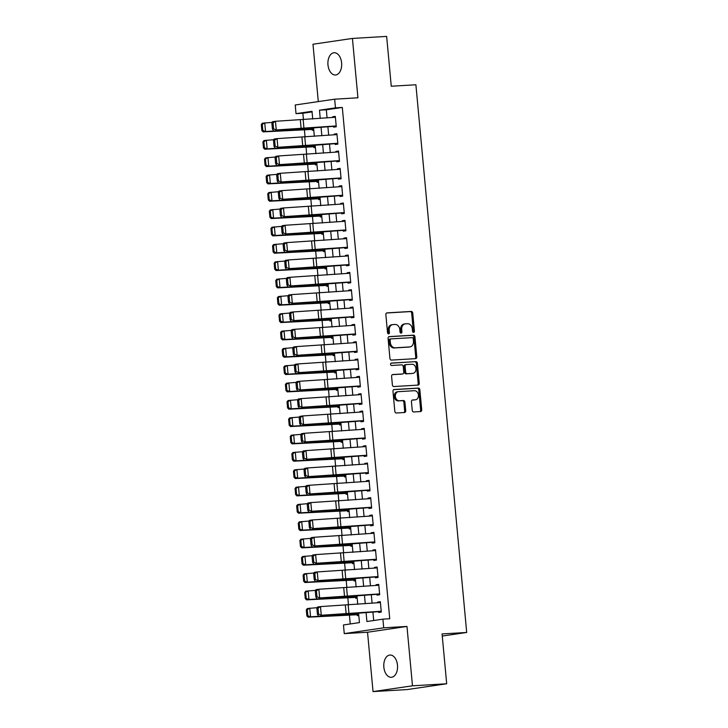 <?xml version="1.0" encoding="UTF-8"?>
<svg xmlns="http://www.w3.org/2000/svg" width="728" height="728" viewBox="0 0 728 728"><rect width="100%" height="100%" fill="white"/><g stroke="black" fill="none" stroke-linecap="round" stroke-linejoin="round"><path stroke-width="1.09" d="M413.586 332.377A1.201 0.937 81.6 0 0 414.414 331.131L412.74 313.058A1.711 1.347 81.6 0 0 411.238 311.438L387.05 312.876A1.711 1.347 81.6 0 0 385.867 314.66L387.542 332.732A1.201 0.937 81.6 0 0 389.425 332.623L389.207 330.284A5.469 4.304 81.6 0 1 392.711 324.615A5.469 4.304 81.6 0 1 393.002 324.579L395.022 324.461A5.469 4.304 81.6 0 1 399.818 329.648L400.036 331.986A1.201 0.937 81.6 0 0 401.92 331.877L401.701 329.538A5.469 4.304 81.6 0 1 405.205 323.869A5.469 4.304 81.6 0 1 405.496 323.842L407.516 323.714A5.469 4.304 81.6 0 1 412.312 328.91L412.53 331.249A1.201 0.937 81.6 0 0 413.586 332.377M413.085 332.241A1.201 0.937 81.6 0 0 413.349 331.286L411.675 313.213A1.711 1.347 81.6 0 0 410.173 311.593L386.623 312.995M388.097 333.724A1.201 0.937 81.6 0 0 388.361 332.778L388.142 330.439L389.207 330.284M400.591 332.987A1.201 0.937 81.6 0 0 400.855 332.032L400.637 329.693L401.701 329.538M397.488 665.165A11.148 6.88 -93.4 0 0 389.999 655.036A11.148 6.88 -93.4 0 0 383.847 667.176A11.148 6.88 -93.4 0 0 391.327 677.295A11.148 6.88 -93.4 0 0 397.488 665.165M341.614 62.863A11.148 6.88 -93.4 0 0 334.125 52.744A11.148 6.88 -93.4 0 0 327.973 64.874A11.148 6.88 -93.4 0 0 335.453 75.002A11.148 6.88 -93.4 0 0 341.614 62.863M412.239 410.337A1.711 1.347 81.6 0 0 413.741 411.957L420.52 411.557A1.711 1.347 81.6 0 0 421.712 409.773L419.847 389.698A1.711 1.347 81.6 0 0 418.345 388.079L394.166 389.516A1.711 1.347 81.6 0 0 392.974 391.3L394.84 411.375A1.711 1.347 81.6 0 0 396.341 412.994L404.541 412.512A1.711 1.347 81.6 0 0 405.724 410.729L404.923 402.138A1.711 1.347 81.6 0 0 403.421 400.518L399.363 400.755A4.577 3.595 81.6 0 1 395.359 396.578A4.577 3.595 81.6 0 1 398.271 391.682A4.577 3.595 81.6 0 1 398.516 391.655L414.432 390.709A4.577 3.595 81.6 0 1 418.436 394.885A4.577 3.595 81.6 0 1 415.524 399.781A4.577 3.595 81.6 0 1 415.279 399.809L412.63 399.963A1.711 1.347 81.6 0 0 411.438 401.747L412.239 410.337M446.692 683.765L407.252 689.562L373.036 691.6L412.476 685.803L446.692 683.765L442.069 633.933L466.703 632.468L415.897 84.767L391.264 86.232L386.641 36.4L352.425 38.438L357.93 97.798L334.662 99.19L335.462 107.853L342.306 107.444L389.744 618.745L382.901 619.155L383.702 627.818L344.262 633.624L343.461 624.961L359.45 622.604L358.576 613.176M412.476 685.803L406.97 626.435L383.702 627.818M415.615 358.649A1.711 1.347 81.6 0 0 416.798 356.866L414.942 336.791A1.711 1.347 81.6 0 0 413.44 335.171L389.252 336.609A1.711 1.347 81.6 0 0 388.07 338.393L389.935 358.467A1.711 1.347 81.6 0 0 391.436 360.087L415.615 358.649M417.39 363.245L419.255 383.319A1.711 1.347 81.6 0 1 418.072 385.103L393.884 386.541A1.711 1.347 81.6 0 1 392.383 384.921L391.591 376.331A1.711 1.347 81.6 0 1 392.774 374.547L402.584 373.964A1.711 1.347 81.6 0 0 403.767 372.181L403.239 366.484A1.711 1.347 81.6 0 0 401.738 364.865L391.528 365.474A1.201 0.937 81.6 0 1 391.309 363.09L415.888 361.625A1.711 1.347 81.6 0 1 417.39 363.245L416.325 363.399L418.191 383.474L419.255 383.319M352.425 38.438L312.985 44.235L318.3 101.592M357.221 614.714L357.302 615.615L358.777 615.397M355.61 597.388L355.701 598.28L357.166 598.061M354.008 580.052L354.09 580.944L355.564 580.735M352.398 562.717L352.479 563.618L353.954 563.399M350.787 545.39L350.878 546.282L352.343 546.064M349.185 528.055L349.267 528.956L350.741 528.737M347.575 510.719L347.656 511.62L349.131 511.402M345.964 493.393L346.046 494.285L347.52 494.066M344.362 476.057L344.444 476.958L345.918 476.74M342.751 458.722L342.833 459.623L344.308 459.404M341.141 441.396L341.223 442.287L342.697 442.069M339.539 424.06L339.621 424.961L341.095 424.743M337.929 406.724L338.01 407.625L339.485 407.407M336.318 389.398L336.4 390.29L337.874 390.081M334.716 372.063L334.798 372.964L336.263 372.745M333.106 354.736L333.187 355.628L334.662 355.41M331.495 337.401L331.577 338.293L333.051 338.083M329.884 320.065L329.975 320.966L331.44 320.748M328.283 302.739L328.364 303.631L329.839 303.412M326.672 285.403L326.754 286.295L328.228 286.086M325.061 268.068L325.152 268.969L326.617 268.75M323.459 250.741L323.541 251.633L325.016 251.415M321.849 233.406L321.931 234.298L323.405 234.088M320.238 216.07L320.32 216.971L321.794 216.753M318.637 198.744L318.718 199.636L320.193 199.417M317.026 181.409L317.108 182.309L318.582 182.091M315.415 164.073L315.497 164.974L316.971 164.756M313.814 146.747L313.895 147.638L315.37 147.42M333.506 126.135L333.606 127.172L336.272 126.781L335.308 116.38L332.641 116.771L332.705 117.472M335.117 143.471L335.208 144.508L337.874 144.117L336.909 133.715L334.243 134.107L334.316 134.807M336.727 160.806L336.818 161.834L339.485 161.443L338.52 151.042L335.854 151.442L335.917 152.134M338.329 178.132L338.429 179.17L341.095 178.779L340.131 168.377L337.464 168.769L337.528 169.469M339.94 195.468L340.031 196.505L342.697 196.114L341.732 185.713L339.066 186.104L339.139 186.805M341.55 212.804L341.641 213.832L344.308 213.441L343.343 203.039L340.677 203.44L340.74 204.131M343.152 230.13L343.252 231.167L345.918 230.776L344.954 220.375L342.287 220.766L342.351 221.467M344.763 247.465L344.863 248.503L347.52 248.111L346.555 237.71L343.898 238.101L343.962 238.802M346.373 264.801L346.464 265.829L349.131 265.438L348.166 255.037L345.5 255.428L345.563 256.129M347.975 282.127L348.075 283.165L350.741 282.773L349.777 272.372L347.11 272.763L347.174 273.464M349.586 299.463L349.686 300.5L352.343 300.1L351.378 289.708L348.721 290.099L348.785 290.8M351.196 316.798L351.287 317.827L353.954 317.435L352.989 307.034L350.323 307.425L350.386 308.126M352.798 334.125L352.898 335.162L355.564 334.771L354.6 324.37L351.933 324.761L351.997 325.462M354.409 351.46L354.509 352.489L357.175 352.097L356.21 341.705L353.544 342.096L353.608 342.797M356.019 368.796L356.11 369.824L358.777 369.433L357.812 359.031L355.146 359.423L355.209 360.123M357.63 386.122L357.721 387.159L360.387 386.768L359.423 376.367L356.756 376.758L356.82 377.459M359.232 403.458L359.332 404.486L361.998 404.095L361.033 393.702L358.367 394.094L358.431 394.794M360.842 420.784L360.933 421.821L363.6 421.43L362.635 411.029L359.969 411.42L360.041 412.121M362.453 438.12L362.544 439.157L365.21 438.766L364.246 428.364L361.579 428.756L361.643 429.456M364.055 455.455L364.155 456.483L366.821 456.092L365.856 445.7L363.19 446.091L363.254 446.783M365.665 472.781L365.756 473.819L368.423 473.428L367.458 463.026L364.792 463.418L364.865 464.118M367.276 490.117L367.367 491.154L370.033 490.763L369.069 480.362L366.402 480.753L366.466 481.454M368.878 507.452L368.978 508.481L371.644 508.089L370.679 497.688L368.013 498.089L368.077 498.78M370.488 524.779L370.588 525.816L373.246 525.425L372.281 515.024L369.624 515.415L369.688 516.116M372.099 542.114L372.19 543.152L374.856 542.76L373.892 532.359L371.225 532.75L371.289 533.451M373.701 559.45L373.801 560.478L376.467 560.087L375.502 549.685L372.836 550.077L372.9 550.778M375.311 576.776L375.411 577.814L378.069 577.422L377.104 567.021L374.447 567.412L374.511 568.113M376.922 594.112L377.013 595.149L379.679 594.749L378.715 584.356L376.048 584.748L376.112 585.449M342.306 107.444L326.317 109.801L327.072 117.909M327.891 126.772L328.683 135.244M329.502 144.099L330.284 152.571M331.113 161.434L331.895 169.906M332.714 178.76L333.506 187.233M334.325 196.096L335.108 204.568M335.936 213.431L336.718 221.904M337.537 230.758L338.329 239.23M339.148 248.093L339.93 256.565M340.759 265.429L341.541 273.901M342.36 282.755L343.152 291.227M343.971 300.091L344.754 308.563M345.582 317.426L346.364 325.898M347.192 334.753L347.975 343.225M348.794 352.088L349.586 360.56M350.405 369.424L351.187 377.896M352.015 386.75L352.798 395.222M353.617 404.086L354.409 412.558M355.228 421.421L356.01 429.893M356.838 438.747L357.621 447.219M358.44 456.083L359.232 464.555M360.051 473.418L360.833 481.881M361.661 490.745L362.444 499.217M363.263 508.08L364.055 516.552M364.874 525.407L365.656 533.879M366.484 542.742L367.267 551.214M368.086 560.078L368.878 568.55M369.697 577.404L370.488 585.876M371.307 594.74L372.09 603.212M372.918 612.075L373.701 620.511M378.524 611.447L378.624 612.476L381.29 612.084L380.325 601.683L377.659 602.074L377.723 602.775M312.066 111.894L302.866 113.25L303.467 119.729M304.386 129.648L305.077 137.064M305.997 146.983L306.688 154.391M307.607 164.31L308.29 171.726M309.218 181.645L309.901 189.053M310.82 198.981L311.511 206.388M312.43 216.307L313.113 223.724M314.041 233.643L314.724 241.05M315.643 250.978L316.334 258.385M317.253 268.304L317.945 275.721M318.864 285.64L319.546 293.047M320.466 302.975L321.157 310.383M322.076 320.302L322.768 327.718M323.687 337.637L324.37 345.045M325.289 354.964L325.98 362.38M326.899 372.299L327.591 379.716M328.51 389.635L329.192 397.042M330.112 406.961L330.803 414.378M331.722 424.297L332.414 431.713M333.333 441.632L334.016 449.04M334.944 458.959L335.626 466.375M336.545 476.294L337.237 483.71M338.156 493.63L338.839 501.037M339.767 510.956L340.449 518.372M341.368 528.291L342.06 535.699M342.979 545.627L343.671 553.034M344.59 562.953L345.272 570.37M346.191 580.289L346.883 587.696M347.802 597.624L348.494 605.032M349.413 614.951L350.25 623.96M312.203 129.411L312.285 130.312L313.759 130.094M442.269 636.054L466.703 632.468M406.97 626.435L367.531 632.241L373.036 691.6M367.531 632.241L344.262 633.624M302.866 113.25L296.023 113.65L295.222 104.987L334.662 99.19M366.084 612.603L366.912 621.512L382.901 619.155M335.462 107.853L319.474 110.201L320.238 118.437M321.057 127.291L321.849 135.763M322.668 144.626L323.45 153.098M324.279 161.962L325.061 170.434M325.889 179.288L326.672 187.76M327.491 196.624L328.283 205.096M329.101 213.959L329.884 222.431M330.712 231.286L331.495 239.758M332.314 248.621L333.106 257.093M333.925 265.957L334.707 274.429M335.535 283.283L336.318 291.755M337.137 300.619L337.929 309.091M338.748 317.954L339.53 326.426M340.358 335.28L341.141 343.752M341.96 352.616L342.751 361.088M343.571 369.951L344.353 378.414M345.181 387.278L345.964 395.75M346.783 404.613L347.575 413.085M348.394 421.94L349.185 430.412M350.004 439.275L350.787 447.747M351.615 456.611L352.398 465.083M353.216 473.937L354.008 482.409M354.827 491.273L355.61 499.745M356.438 508.608L357.221 517.08M358.039 525.935L358.831 534.407M359.65 543.27L360.433 551.742M361.261 560.606L362.044 569.078M362.863 577.932L363.654 586.404M364.473 595.267L365.256 603.74M312.731 119.01L312.012 111.302L296.023 113.65M357.748 604.322L356.966 595.85M356.138 586.986L355.355 578.514M354.536 569.651L353.744 561.179M352.925 552.325L352.143 543.852M351.315 534.989L350.532 526.517M349.713 517.654L348.921 509.181M348.102 500.327L347.32 491.855M346.492 482.992L345.709 474.52M344.89 465.656L344.098 457.184M343.279 448.33L342.497 439.858M341.669 430.994L340.886 422.522M340.067 413.659L339.275 405.187M338.456 396.332L337.674 387.86M336.846 378.997L336.063 370.525M335.244 361.661L334.452 353.198M333.633 344.335L332.842 335.863M332.023 326.999L331.24 318.527M330.412 309.673L329.629 301.201M328.81 292.338L328.019 283.865M327.2 275.002L326.417 266.53M325.589 257.676L324.806 249.204M323.987 240.34L323.196 231.868M322.377 223.005L321.594 214.532M320.766 205.678L319.983 197.206M319.164 188.343L318.373 179.871M317.554 171.007L316.771 162.535M315.943 153.681L315.16 145.209M314.341 136.345L313.55 127.873M326.317 109.801L319.474 110.201M332.641 116.771L335.326 116.617M334.243 134.107L336.937 133.943M335.854 151.442L338.538 151.278M337.464 168.769L340.149 168.614M339.066 186.104L341.76 185.94M340.677 203.44L343.361 203.276M342.287 220.766L344.972 220.611M343.898 238.101L346.583 237.938M345.5 255.428L348.184 255.273M347.11 272.763L349.795 272.609M348.721 290.099L351.406 289.935M350.323 307.425L353.007 307.271M351.933 324.761L354.618 324.597M353.544 342.096L356.229 341.933M355.146 359.423L357.839 359.268M356.756 376.758L359.441 376.594M358.367 394.094L361.052 393.93M359.969 411.42L362.662 411.265M361.579 428.756L364.264 428.592M363.19 446.091L365.875 445.927M364.792 463.418L367.485 463.263M366.402 480.753L369.087 480.589M368.013 498.089L370.698 497.925M369.624 515.415L372.308 515.26M371.225 532.75L373.91 532.587M372.836 550.077L375.521 549.922M374.447 567.412L377.131 567.258M376.048 584.748L378.742 584.584M377.659 602.074L380.344 601.92M404.431 323.996A5.469 4.304 81.6 0 0 404.14 324.024A5.469 4.304 81.6 0 0 400.637 329.693M391.937 324.743A5.469 4.304 81.6 0 0 391.646 324.77A5.469 4.304 81.6 0 0 388.142 330.439M414.978 358.686A1.711 1.347 81.6 0 0 415.734 357.02L413.877 336.946A1.711 1.347 81.6 0 0 412.376 335.326L388.825 336.727M413.231 338.775A1.201 0.937 81.6 0 0 412.185 337.637L390.954 338.902A1.201 0.937 81.6 0 0 390.126 340.149L390.354 342.615A5.469 4.304 81.6 0 0 395.158 347.802L409.664 346.938A5.469 4.304 81.6 0 0 409.955 346.91A5.469 4.304 81.6 0 0 413.459 341.241L413.231 338.775M390.827 338.92L389.889 339.057A1.201 0.937 81.6 0 0 389.061 340.304L390.126 340.149M409.181 347.01A5.469 4.304 81.6 0 1 408.89 347.065A5.469 4.304 81.6 0 1 408.599 347.101L394.094 347.966A5.469 4.304 81.6 0 1 389.289 342.77L389.061 340.304M417.435 385.139A1.711 1.347 81.6 0 0 418.191 383.474M392.346 374.665L401.519 374.119A1.711 1.347 81.6 0 0 401.701 374.092M390.954 363.199L415.888 361.625M412.758 373.355A4.577 3.595 81.6 0 0 413.004 373.337A4.577 3.595 81.6 0 0 415.916 368.441A4.577 3.595 81.6 0 0 411.911 364.255L406.306 364.591A1.711 1.347 81.6 0 0 405.123 366.375L405.651 372.072A1.711 1.347 81.6 0 0 407.152 373.692L411.693 373.519A4.577 3.595 81.6 0 0 411.939 373.491A4.577 3.595 81.6 0 0 412.175 373.446M406.124 364.619L405.241 364.746A1.711 1.347 81.6 0 0 404.058 366.53L405.123 366.375M411.693 373.519L406.088 373.846A1.711 1.347 81.6 0 1 404.586 372.226L404.058 366.53M416.325 363.399A1.711 1.347 81.6 0 0 414.824 361.78M414.696 399.89A4.577 3.595 81.6 0 1 414.459 399.936A4.577 3.595 81.6 0 1 414.214 399.963L412.194 400.082M397.452 391.81A4.577 3.595 81.6 0 0 397.206 391.837A4.577 3.595 81.6 0 0 394.294 396.733A4.577 3.595 81.6 0 0 398.298 400.91L399.363 400.755M403.904 412.549A1.711 1.347 81.6 0 0 404.659 410.883L403.858 402.293A1.711 1.347 81.6 0 0 402.356 400.673L398.298 400.91M419.883 411.593A1.711 1.347 81.6 0 0 420.648 409.928L418.782 389.853A1.711 1.347 81.6 0 0 417.281 388.233L393.739 389.635M261.297 124.534L261.862 130.594L262.826 130.448L262.262 124.379L261.297 124.534L262.326 123.223L272.181 122.368M262.262 124.379L264.737 122.85L265.538 131.513L293.393 129.721A13.068 0.546 -5.3 0 1 296.915 129.548L313.659 129.038M262.826 130.448L265.538 131.513L263.126 131.886L261.862 130.594M313.686 129.357L263.126 131.886M336.19 125.935L276.258 129.957L298.225 129.011A13.068 0.546 174.7 0 0 302.484 128.729L333.524 126.335M335.299 126.199L336.209 126.144M271.863 122.968L272.545 121.703L275.448 121.294L276.258 129.957L273.591 128.874L273.027 122.804L271.863 122.968L272.427 129.038L273.591 128.874M335.39 117.263L275.448 121.294L273.027 122.804M272.427 129.038L273.346 130.367M262.899 141.86L263.463 147.93L264.428 147.775L263.864 141.714L262.899 141.86L263.936 140.559L273.792 139.703M263.864 141.714L266.348 140.176L267.149 148.849L294.995 147.056A13.068 0.546 -5.3 0 1 298.526 146.883L315.269 146.374M264.428 147.775L267.149 148.849L264.737 149.222L263.463 147.93M315.297 146.683L264.737 149.222M264.51 159.195L265.074 165.265L266.039 165.11L265.474 159.041L264.51 159.195L265.538 157.885L275.402 157.03M265.474 159.041L267.95 157.512L268.759 166.175L296.605 164.392A13.068 0.546 -5.3 0 1 300.127 164.209L316.871 163.709M266.039 165.11L268.759 166.175L266.348 166.557L265.074 165.265M316.908 164.018L266.348 166.557M266.12 176.531L266.685 182.592L267.649 182.446L267.085 176.376L266.12 176.531L267.149 175.221L277.004 174.365M267.085 176.376L269.56 174.847L270.361 183.511L298.216 181.718A13.068 0.546 -5.3 0 1 301.738 181.545L318.482 181.035M267.649 182.446L270.361 183.511L267.95 183.884L266.685 182.592M318.509 181.354L267.95 183.884M267.722 193.857L268.286 199.927L269.251 199.772L268.687 193.712L267.722 193.857L268.759 192.556L278.615 191.701M268.687 193.712L271.171 192.174L271.972 200.846L299.818 199.053A13.068 0.546 -5.3 0 1 303.349 198.871L320.093 198.371M269.251 199.772L271.972 200.846L269.56 201.219L268.286 199.927M320.12 198.68L269.56 201.219M337.801 143.261L277.859 147.293L299.836 146.346A13.068 0.546 174.7 0 0 304.095 146.064L335.135 143.662M336.909 143.534L337.819 143.48M273.473 140.304L274.156 139.03L277.059 138.629L277.859 147.293L275.193 146.201L274.629 140.14L273.473 140.304L274.037 146.364L275.193 146.201M336.991 134.598L277.059 138.629L274.629 140.14M274.037 146.364L274.957 147.693M339.403 160.597L279.47 164.628L301.447 163.682A13.068 0.546 174.7 0 0 305.696 163.391L336.746 160.997M338.52 160.861L339.421 160.815M275.075 157.63L275.757 156.365L278.669 155.956L279.47 164.628L276.804 163.536L276.24 157.466L275.075 157.63L275.639 163.7L276.804 163.536M338.602 151.934L278.669 155.956L276.24 157.466M275.639 163.7L276.567 165.029M341.013 177.932L281.081 181.954L303.048 181.008A13.068 0.546 174.7 0 0 307.307 180.726L338.347 178.333M340.122 178.196L341.032 178.142M276.686 174.966L277.368 173.692L280.271 173.291L281.081 181.954L278.414 180.872L277.85 174.802L276.686 174.966L277.25 181.035L278.414 180.872M340.213 169.26L280.271 173.291L277.85 174.802M277.25 181.035L278.169 182.364M342.624 195.259L282.682 199.29L304.659 198.344A13.068 0.546 174.7 0 0 308.918 198.062L339.958 195.659M341.732 195.532L342.642 195.477M278.296 192.301L278.979 191.027L281.882 190.627L282.682 199.29L280.016 198.198L279.452 192.137L278.296 192.301L278.86 198.362L280.016 198.198M341.814 186.596L281.882 190.627L279.452 192.137M278.86 198.362L279.779 199.69M269.333 211.193L269.897 217.263L270.861 217.108L270.297 211.038L269.333 211.193L270.361 209.882L280.225 209.027M270.297 211.038L272.773 209.509L273.582 218.173L301.428 216.389A13.068 0.546 -5.3 0 1 304.95 216.207L321.703 215.706M270.861 217.108L273.582 218.173L271.171 218.555L269.897 217.263M321.731 216.016L271.171 218.555M344.226 212.594L284.293 216.616L306.27 215.679A13.068 0.546 174.7 0 0 310.519 215.388L341.569 212.995M343.343 212.858L344.253 212.804M279.898 209.628L280.58 208.363L283.492 207.953L284.293 216.616L281.627 215.534L281.063 209.464L279.898 209.628L280.462 215.697L281.627 215.534M343.425 203.931L283.492 207.953L281.063 209.464M280.462 215.697L281.39 217.026M270.943 228.528L271.508 234.589L272.472 234.443L271.908 228.374L270.943 228.528L271.972 227.218L281.836 226.363M271.908 228.374L274.383 226.845L275.184 235.508L303.039 233.715A13.068 0.546 -5.3 0 1 306.561 233.542L323.305 233.033M272.472 234.443L275.184 235.508L272.773 235.881L271.508 234.589M323.332 233.342L272.773 235.881M345.836 229.93L285.904 233.952L307.871 233.006A13.068 0.546 174.7 0 0 312.13 232.723L343.17 230.33M344.954 230.194L345.855 230.139M281.509 226.963L282.191 225.689L285.094 225.289L285.904 233.952L283.238 232.869L282.673 226.799L281.509 226.963L282.073 233.024L283.238 232.869M345.036 221.257L285.094 225.289L282.673 226.799M282.073 233.024L282.992 234.361M272.554 245.855L273.109 251.924L274.074 251.77L273.519 245.709L272.554 245.855L273.582 244.553L283.438 243.698M273.519 245.709L275.994 244.171L276.795 252.844L304.641 251.051A13.068 0.546 -5.3 0 1 308.171 250.869L324.916 250.368M274.074 251.77L276.795 252.844L274.383 253.217L273.109 251.924M324.943 250.678L274.383 253.217M347.447 247.256L287.505 251.287L309.482 250.341A13.068 0.546 174.7 0 0 313.741 250.05L344.781 247.656M346.555 247.529L347.465 247.475M283.119 244.299L283.802 243.025L286.705 242.615L287.505 251.287L284.839 250.195L284.284 244.135L283.119 244.299L283.683 250.359L284.839 250.195M346.637 238.593L286.705 242.615L284.284 244.135M283.683 250.359L284.603 251.688M274.156 263.19L274.72 269.26L275.685 269.105L275.12 263.036L274.156 263.19L275.193 261.88L285.048 261.024M275.12 263.036L277.596 261.507L278.405 270.17L306.251 268.386A13.068 0.546 -5.3 0 1 309.773 268.204L326.526 267.695M275.685 269.105L278.405 270.17L275.994 270.552L274.72 269.26M326.554 268.013L275.994 270.552M349.049 264.592L289.116 268.614L311.093 267.667A13.068 0.546 174.7 0 0 315.342 267.385L346.392 264.992M348.166 264.856L349.076 264.801M284.73 261.625L285.412 260.36L288.315 259.951L289.116 268.614L286.45 267.531L285.886 261.461L284.73 261.625L285.285 267.695L286.45 267.531M348.248 255.928L288.315 259.951L285.886 261.461M285.285 267.695L286.213 269.023M275.766 280.526L276.331 286.586L277.295 286.441L276.731 280.371L275.766 280.526L276.795 279.215L286.659 278.36M276.731 280.371L279.206 278.842L280.007 287.505L307.862 285.713A13.068 0.546 -5.3 0 1 311.384 285.54L328.128 285.03M277.295 286.441L280.007 287.505L277.605 287.879L276.331 286.586M328.155 285.34L277.605 287.879M350.659 281.927L290.727 285.949L312.694 285.003A13.068 0.546 174.7 0 0 316.953 284.721L347.993 282.327M349.777 282.191L350.678 282.136M286.332 278.961L287.014 277.686L289.917 277.286L290.727 285.949L288.061 284.866L287.496 278.797L286.332 278.961L286.896 285.021L288.061 284.866M349.859 273.255L289.917 277.286L287.496 278.797M286.896 285.021L287.824 286.359M277.377 297.852L277.932 303.922L278.897 303.767L278.342 297.707L277.377 297.852L278.405 296.551L288.261 295.695M278.342 297.707L280.817 296.169L281.618 304.841L309.464 303.048A13.068 0.546 -5.3 0 1 312.995 302.866L329.739 302.366M278.897 303.767L281.618 304.841L279.206 305.214L277.932 303.922M329.766 302.675L279.206 305.214M352.27 299.254L292.328 303.285L314.305 302.338A13.068 0.546 174.7 0 0 318.564 302.047L349.604 299.654M351.378 299.526L352.288 299.472M287.942 296.287L288.625 295.022L291.528 294.613L292.328 303.285L289.662 302.193L289.107 296.132L287.942 296.287L288.506 302.357L289.662 302.193M351.46 290.59L291.528 294.613L289.107 296.132M288.506 302.357L289.425 303.685M278.979 315.188L279.543 321.248L280.507 321.103L279.943 315.033L278.979 315.188L280.016 313.877L289.871 313.022M279.943 315.033L282.428 313.504L283.228 322.167L311.074 320.384A13.068 0.546 -5.3 0 1 314.605 320.202L331.349 319.692M280.507 321.103L283.228 322.167L280.817 322.55L279.543 321.248M331.376 320.011L280.817 322.55M353.872 316.589L293.939 320.611L315.916 319.665A13.068 0.546 174.7 0 0 320.165 319.383L351.214 316.989M352.989 316.853L353.899 316.798M289.553 313.622L290.235 312.358L293.138 311.948L293.939 320.611L291.273 319.528L290.709 313.459L289.553 313.622L290.108 319.692L291.273 319.528M353.071 307.926L293.138 311.948L290.709 313.459M290.108 319.692L291.036 321.021M280.589 332.523L281.154 338.584L282.118 338.438L281.554 332.368L280.589 332.523L281.618 331.213L291.482 330.357M281.554 332.368L284.029 330.831L284.839 339.503L312.685 337.71A13.068 0.546 -5.3 0 1 316.207 337.537L332.951 337.028M282.118 338.438L284.839 339.503L282.428 339.876L281.154 338.584M332.987 337.337L282.428 339.876M355.482 333.925L295.55 337.947L317.526 337A13.068 0.546 174.7 0 0 321.776 336.718L352.816 334.325M354.6 334.188L355.501 334.134M291.154 330.958L291.837 329.684L294.74 329.284L295.55 337.947L292.884 336.864L292.319 330.794L291.154 330.958L291.719 337.019L292.884 336.864M354.682 325.252L294.74 329.284L292.319 330.794M291.719 337.019L292.647 338.356M282.2 349.849L282.764 355.919L283.729 355.764L283.165 349.704L282.2 349.849L283.228 348.539L293.084 347.693M283.165 349.704L285.64 348.166L286.441 356.829L314.296 355.046A13.068 0.546 -5.3 0 1 317.817 354.864L334.561 354.363M283.729 355.764L286.441 356.829L284.029 357.211L282.764 355.919M334.589 354.673L284.029 357.211M357.093 351.251L297.161 355.282L319.128 354.336A13.068 0.546 174.7 0 0 323.387 354.045L354.427 351.651M356.201 351.524L357.111 351.469M292.765 348.284L293.448 347.019L296.351 346.61L297.161 355.282L294.485 354.19L293.93 348.13L292.765 348.284L293.329 354.354L294.485 354.19M356.292 342.588L296.351 346.61L293.93 348.13M293.329 354.354L294.249 355.683M283.802 367.185L284.366 373.246L285.331 373.1L284.766 367.03L283.802 367.185L284.839 365.875L294.694 365.019M284.766 367.03L287.251 365.501L288.051 374.165L315.897 372.381A13.068 0.546 -5.3 0 1 319.428 372.199L336.172 371.69M285.331 373.1L288.051 374.165L285.64 374.538L284.366 373.246M336.2 372.008L285.64 374.538M358.704 368.586L298.762 372.609L320.739 371.662A13.068 0.546 174.7 0 0 324.988 371.38L356.038 368.987M357.812 368.85L358.722 368.796M294.376 365.62L295.058 364.355L297.961 363.945L298.762 372.609L296.096 371.526L295.532 365.456L294.376 365.62L294.931 371.69L296.096 371.526M357.894 359.914L297.961 363.945L295.532 365.456M294.931 371.69L295.859 373.018M285.412 384.511L285.977 390.581L286.941 390.436L286.377 384.366L285.412 384.511L286.441 383.21L296.305 382.355M286.377 384.366L288.852 382.828L289.662 391.5L317.508 389.708A13.068 0.546 -5.3 0 1 321.03 389.535L337.774 389.025M286.941 390.436L289.662 391.5L287.251 391.873L285.977 390.581M337.81 389.334L287.251 391.873M360.305 385.913L300.373 389.944L322.349 388.998A13.068 0.546 174.7 0 0 326.599 388.716L357.639 386.322M359.423 386.186L360.324 386.131M295.978 382.955L296.66 381.681L299.572 381.281L300.373 389.944L297.707 388.861L297.142 382.791L295.978 382.955L296.542 389.016L297.707 388.861M359.505 377.25L299.572 381.281L297.142 382.791M296.542 389.016L297.47 390.354M287.023 401.847L287.587 407.917L288.552 407.762L287.988 401.701L287.023 401.847L288.051 400.536L297.907 399.69M287.988 401.701L290.463 400.163L291.264 408.827L319.119 407.043A13.068 0.546 -5.3 0 1 322.641 406.861L339.385 406.361M288.552 407.762L291.264 408.827L288.852 409.209L287.587 407.917M339.412 406.67L288.852 409.209M361.916 403.248L301.984 407.28L323.951 406.333A13.068 0.546 174.7 0 0 328.21 406.042L359.25 403.649M361.024 403.521L361.934 403.467M297.588 400.282L298.271 399.017L301.174 398.607L301.984 407.28L299.317 406.188L298.753 400.127L297.588 400.282L298.152 406.351L299.317 406.188M361.115 394.585L301.174 398.607L298.753 400.127M298.152 406.351L299.072 407.68M288.625 419.182L289.189 425.243L290.154 425.097L289.589 419.028L288.625 419.182L289.662 417.872L299.517 417.017M289.589 419.028L292.074 417.499L292.874 426.162L320.72 424.369A13.068 0.546 -5.3 0 1 324.251 424.197L340.995 423.687M290.154 425.097L292.874 426.162L290.463 426.535L289.189 425.243M341.023 424.005L290.463 426.535M363.527 420.584L303.585 424.606L325.562 423.66A13.068 0.546 174.7 0 0 329.82 423.377L360.861 420.984M362.635 420.848L363.545 420.793M299.199 417.617L299.881 416.352L302.784 415.943L303.585 424.606L300.919 423.523L300.355 417.453L299.199 417.617L299.763 423.687L300.919 423.523M362.717 411.911L302.784 415.943L300.355 417.453M299.763 423.687L300.682 425.016M290.235 436.509L290.8 442.579L291.764 442.424L291.2 436.363L290.235 436.509L291.264 435.208L301.128 434.352M291.2 436.363L293.675 434.825L294.485 443.498L322.331 441.705A13.068 0.546 -5.3 0 1 325.853 441.532L342.606 441.022M291.764 442.424L294.485 443.498L292.074 443.871L290.8 442.579M342.633 441.332L292.074 443.871M365.128 437.91L305.196 441.942L327.172 440.995A13.068 0.546 174.7 0 0 331.422 440.713L362.471 438.311M364.246 438.183L365.147 438.129M300.8 434.953L301.483 433.679L304.395 433.278L305.196 441.942L302.529 440.849L301.965 434.789L300.8 434.953L301.365 441.013L302.529 440.849M364.328 429.247L304.395 433.278L301.965 434.789M301.365 441.013L302.293 442.351M291.846 453.844L292.41 459.914L293.375 459.759L292.811 453.699L291.846 453.844L292.874 452.534L302.739 451.679M292.811 453.699L295.286 452.161L296.087 460.824L323.942 459.04A13.068 0.546 -5.3 0 1 327.464 458.858L344.208 458.358M293.375 459.759L296.087 460.824L293.675 461.206L292.41 459.914M344.235 458.667L293.675 461.206M366.739 455.246L306.806 459.277L328.774 458.331A13.068 0.546 174.7 0 0 333.033 458.039L364.073 455.646M365.847 455.51L366.757 455.464M302.411 452.279L303.094 451.014L305.997 450.605L306.806 459.277L304.14 458.185L303.576 452.115L302.411 452.279L302.975 458.349L304.14 458.185M365.938 446.583L305.997 450.605L303.576 452.115M302.975 458.349L303.894 459.677M293.457 471.18L294.012 477.24L294.976 477.095L294.412 471.025L293.457 471.18L294.485 469.869L304.34 469.014M294.412 471.025L296.897 469.496L297.697 478.16L325.543 476.367A13.068 0.546 -5.3 0 1 329.074 476.194L345.818 475.684M294.976 477.095L297.697 478.16L295.286 478.533L294.012 477.24M345.846 476.003L295.286 478.533M368.35 472.581L308.408 476.603L330.385 475.657A13.068 0.546 174.7 0 0 334.643 475.375L365.684 472.982M367.458 472.845L368.368 472.79M304.022 469.615L304.704 468.341L307.607 467.94L308.408 476.603L305.742 475.52L305.178 469.451L304.022 469.615L304.586 475.684L305.742 475.52M367.54 463.909L307.607 467.94L305.178 469.451M304.586 475.684L305.505 477.013M295.058 488.506L295.623 494.576L296.587 494.421L296.023 488.361L295.058 488.506L296.087 487.205L305.951 486.35M296.023 488.361L298.498 486.823L299.308 495.495L327.154 493.702A13.068 0.546 -5.3 0 1 330.676 493.529L347.429 493.02M296.587 494.421L299.308 495.495L296.897 495.868L295.623 494.576M347.456 493.329L296.897 495.868M369.951 489.908L310.019 493.939L331.995 492.993A13.068 0.546 174.7 0 0 336.245 492.71L367.294 490.308M369.069 490.181L369.979 490.126M305.624 486.95L306.306 485.676L309.218 485.276L310.019 493.939L307.353 492.847L306.788 486.786L305.624 486.95L306.188 493.011L307.353 492.847M369.151 481.244L309.218 485.276L306.788 486.786M306.188 493.011L307.116 494.339M296.669 505.842L297.233 511.911L298.198 511.757L297.634 505.687L296.669 505.842L297.697 504.531L307.562 503.676M297.634 505.687L300.109 504.158L300.91 512.821L328.765 511.038A13.068 0.546 -5.3 0 1 332.286 510.856L349.031 510.355M298.198 511.757L300.91 512.821L298.498 513.204L297.233 511.911M349.058 510.665L298.498 513.204M371.562 507.243L311.63 511.274L333.597 510.328A13.068 0.546 174.7 0 0 337.856 510.037L368.896 507.644M370.679 507.507L371.58 507.462M307.234 504.276L307.917 503.012L310.82 502.602L311.63 511.274L308.963 510.182L308.399 504.113L307.234 504.276L307.798 510.346L308.963 510.182M370.761 498.58L310.82 502.602L308.399 504.113M307.798 510.346L308.727 511.675M298.28 523.177L298.835 529.238L299.8 529.092L299.244 523.023L298.28 523.177L299.308 521.867L309.163 521.011M299.244 523.023L301.72 521.494L302.52 530.157L330.366 528.364A13.068 0.546 -5.3 0 1 333.897 528.191L350.641 527.682M299.8 529.092L302.52 530.157L300.109 530.53L298.835 529.238M350.669 528L300.109 530.53M373.173 524.579L313.231 528.601L335.208 527.654A13.068 0.546 174.7 0 0 339.466 527.372L370.507 524.979M372.281 524.842L373.191 524.788M308.845 521.612L309.527 520.338L312.43 519.938L313.231 528.601L310.565 527.518L310.01 521.448L308.845 521.612L309.409 527.682L310.565 527.518M372.363 515.906L312.43 519.938L310.01 521.448M309.409 527.682L310.328 529.01M299.881 540.504L300.446 546.573L301.41 546.419L300.846 540.358L299.881 540.504L300.919 539.202L310.774 538.347M300.846 540.358L303.321 538.82L304.131 547.492L331.977 545.7A13.068 0.546 -5.3 0 1 335.508 545.518L352.252 545.017M301.41 546.419L304.131 547.492L301.72 547.865L300.446 546.573M352.279 545.327L301.72 547.865M374.774 541.905L314.842 545.936L336.818 544.99A13.068 0.546 174.7 0 0 341.068 544.699L372.117 542.305M373.892 542.178L374.802 542.123M310.456 538.947L311.138 537.673L314.041 537.264L314.842 545.936L312.175 544.844L311.611 538.784L310.456 538.947L311.011 545.008L312.175 544.844M373.974 533.242L314.041 537.264L311.611 538.784M311.011 545.008L311.939 546.337M301.492 557.839L302.056 563.909L303.021 563.754L302.457 557.684L301.492 557.839L302.52 556.529L312.385 555.673M302.457 557.684L304.932 556.156L305.742 564.819L333.588 563.035A13.068 0.546 -5.3 0 1 337.11 562.853L353.854 562.344M303.021 563.754L305.742 564.819L303.33 565.201L302.056 563.909M353.89 562.662L303.33 565.201M303.103 575.175L303.658 581.235L304.623 581.09L304.067 575.02L303.103 575.175L304.131 573.864L313.986 573.009M304.067 575.02L306.543 573.491L307.343 582.154L335.199 580.362A13.068 0.546 -5.3 0 1 338.72 580.189L355.464 579.679M304.623 581.09L307.343 582.154L304.932 582.527L303.658 581.235M355.491 579.989L304.932 582.527M304.704 592.501L305.269 598.571L306.233 598.416L305.669 592.355L304.704 592.501L305.742 591.2L315.597 590.344M305.669 592.355L308.153 590.817L308.954 599.49L336.8 597.697A13.068 0.546 -5.3 0 1 340.331 597.515L357.075 597.015M306.233 598.416L308.954 599.49L306.543 599.863L305.269 598.571M357.102 597.324L306.543 599.863M376.385 559.24L316.452 563.263L338.429 562.316A13.068 0.546 174.7 0 0 342.679 562.034L373.719 559.641M375.502 559.504L376.403 559.45M312.057 556.274L312.74 555.009L315.643 554.6L316.452 563.263L313.786 562.18L313.222 556.11L312.057 556.274L312.621 562.344L313.786 562.18M375.584 550.577L315.643 554.6L313.222 556.11M312.621 562.344L313.55 563.672M377.996 576.576L318.054 580.598L340.031 579.652A13.068 0.546 174.7 0 0 344.289 579.37L375.329 576.976M377.104 576.84L378.014 576.785M313.668 573.609L314.35 572.335L317.253 571.935L318.054 580.598L315.388 579.515L314.833 573.446L313.668 573.609L314.232 579.67L315.388 579.515M377.186 567.904L317.253 571.935L314.833 573.446M314.232 579.67L315.151 581.008M379.606 593.902L319.665 597.934L341.641 596.987A13.068 0.546 174.7 0 0 345.891 596.696L376.94 594.303M378.715 594.175L379.625 594.121M315.279 590.936L315.961 589.671L318.864 589.261L319.665 597.934L316.999 596.842L316.434 590.781L315.279 590.936L315.834 597.005L316.999 596.842M378.797 585.239L318.864 589.261L316.434 590.781M315.834 597.005L316.762 598.334M306.315 609.837L306.879 615.906L307.844 615.751L307.28 609.682L306.315 609.837L307.343 608.526L317.208 607.671M307.28 609.682L309.755 608.153L310.565 616.816L338.411 615.033A13.068 0.546 -5.3 0 1 341.933 614.851L358.676 614.341M307.844 615.751L310.565 616.816L308.153 617.198L306.879 615.906M358.713 614.66L308.153 617.198M381.208 611.238L321.276 615.26L343.252 614.314A13.068 0.546 174.7 0 0 347.502 614.032L378.542 611.638M380.325 611.502L381.226 611.447M316.88 608.271L317.563 607.006L320.475 606.597L321.276 615.26L318.609 614.177L318.045 608.108L316.88 608.271L317.444 614.341L318.609 614.177M380.407 602.575L320.475 606.597L318.045 608.108M317.444 614.341L318.373 615.67M413.349 331.286L414.414 331.131M388.361 332.778L389.425 332.623M400.855 332.032L401.92 331.877M410.173 311.593L411.238 311.438M411.675 313.213L412.74 313.058M412.376 335.326L413.44 335.171M413.877 336.946L414.942 336.791M415.734 357.02L416.798 356.866M389.289 342.77L390.354 342.615M394.094 347.966L395.158 347.802M408.599 347.101L409.664 346.938M401.519 374.119L402.584 373.964M404.586 372.226L405.651 372.072M406.088 373.846L407.152 373.692M414.214 399.963L415.279 399.809M402.356 400.673L403.421 400.518M403.858 402.293L404.923 402.138M404.659 410.883L405.724 410.729M417.281 388.233L418.345 388.079M418.782 389.853L419.847 389.698M420.648 409.928L421.712 409.773M296.869 129.083L296.915 129.548M303.967 128.419L303.166 119.747M301.128 128.61L300.327 119.938M298.48 146.419L298.526 146.883M300.091 163.755L300.127 164.209M301.692 181.081L301.738 181.545M303.303 198.416L303.349 198.871M305.578 145.746L304.777 137.082M302.739 145.937L301.938 137.274M307.189 163.081L306.379 154.418M304.349 163.272L303.549 154.609M308.79 180.417L307.99 171.744M305.96 180.608L305.15 171.935M310.401 197.743L309.6 189.08M307.562 197.934L306.761 189.271M304.914 215.752L304.95 216.207M312.012 215.078L311.202 206.415M309.173 215.27L308.372 206.606M306.515 233.078L306.561 233.542M313.613 232.414L312.812 223.742M310.783 232.605L309.973 223.933M308.126 250.414L308.171 250.869M315.224 249.74L314.423 241.077M312.385 249.931L311.584 241.268M309.737 267.749L309.773 268.204M316.835 267.076L316.025 258.413M313.995 267.267L313.195 258.604M311.338 285.076L311.384 285.54M318.436 284.411L317.636 275.739M315.606 284.603L314.796 275.93M312.949 302.411L312.995 302.866M320.047 301.738L319.246 293.075M317.208 301.929L316.407 293.266M314.56 319.738L314.605 320.202M321.658 319.073L320.848 310.41M318.819 319.264L318.018 310.601M316.17 337.073L316.207 337.537M323.259 336.409L322.459 327.736M320.429 336.591L319.619 327.928M317.772 354.409L317.817 354.864M324.87 353.735L324.069 345.072M322.031 353.926L321.23 345.263M315.861 371.926L315.897 372.381M319.383 371.735L319.428 372.199M326.481 371.071L325.671 362.408M323.642 371.262L322.841 362.589M320.993 389.071L321.03 389.535M328.091 388.406L327.281 379.734M325.252 388.588L324.442 379.925M322.595 406.406L322.641 406.861M329.693 405.733L328.892 397.069M326.863 405.924L326.053 397.261M324.206 423.732L324.251 424.197M331.304 423.068L330.503 414.396M328.464 423.259L327.664 414.587M325.816 441.068L325.853 441.532M332.914 440.394L332.104 431.731M330.075 440.586L329.274 431.922M327.418 458.403L327.464 458.858M334.516 457.73L333.715 449.067M331.686 457.921L330.876 449.258M329.029 475.73L329.074 476.194M336.127 475.065L335.326 466.393M333.288 475.257L332.487 466.584M330.639 493.065L330.676 493.529M337.737 492.392L336.928 483.729M334.898 492.583L334.097 483.92M332.241 510.401L332.286 510.856M339.339 509.727L338.538 501.064M336.509 509.919L335.699 501.255M333.852 527.727L333.897 528.191M340.95 527.063L340.149 518.391M338.111 527.254L337.31 518.582M335.462 545.063L335.508 545.518M342.56 544.389L341.751 535.726M339.721 544.58L338.92 535.917M337.073 562.398L337.11 562.853M338.675 579.725L338.72 580.189M340.285 597.06L340.331 597.515M344.162 561.725L343.361 553.062M341.332 561.916L340.522 553.253M345.773 579.06L344.972 570.388M342.934 579.251L342.133 570.579M347.383 596.387L346.574 587.724M344.544 596.578L343.743 587.915M341.896 614.396L341.933 614.851M348.985 613.722L348.184 605.059M346.155 613.913L345.345 605.25M404.14 324.024L405.205 323.869M391.646 324.77L392.711 324.615M389.826 339.066L390.891 338.911M408.89 347.065L409.955 346.91M401.61 374.11L402.675 373.955M411.939 373.491L413.004 373.337M405.15 364.755L406.215 364.601M414.459 399.936L415.524 399.781M397.206 391.837L398.271 391.682"/></g></svg>
